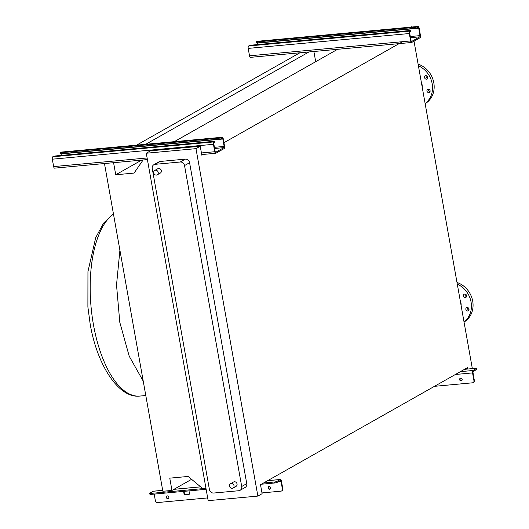 <?xml version="1.0" encoding="UTF-8"?>
<svg xmlns="http://www.w3.org/2000/svg" width="529" height="529" viewBox="0 0 529 529"><rect width="100%" height="100%" fill="white"/><g stroke="black" fill="none" stroke-linecap="round" stroke-linejoin="round"><path stroke-width="0.79" d="M410.372 30.702L410.544 31.674A2.01 0.344 169.9 0 1 410.372 31.866L409.962 32.09A1.005 0.436 84.7 0 0 409.73 33.301L411.046 40.707A1.005 0.436 84.7 0 0 411.549 41.48A1.005 0.436 84.7 0 0 411.628 41.454L419.788 36.838A1.005 0.436 84.7 0 0 420.026 35.628L418.704 28.222A1.005 0.436 84.7 0 0 418.208 27.448A1.005 0.436 84.7 0 0 418.122 27.475L417.718 27.706A2.01 0.344 169.9 0 1 415.093 28.335L414.921 27.363A2.01 0.344 -10.1 0 0 417.54 26.734L417.95 26.503A2.01 0.873 -95.3 0 1 418.115 26.45A2.01 0.873 -95.3 0 1 419.113 27.991L420.436 35.397A2.01 0.873 -95.3 0 1 419.966 37.81L411.8 42.426A2.01 0.873 -95.3 0 1 411.641 42.479A2.01 0.873 -95.3 0 1 410.636 40.938L409.32 33.532A2.01 0.873 -95.3 0 1 409.79 31.118L410.2 30.887A2.01 0.344 -10.1 0 0 410.372 30.702A2.01 0.344 -10.1 0 0 409.208 30.589L251.698 45.124A2.01 0.344 -10.1 0 0 249.073 45.752L248.67 45.983A2.01 0.873 -95.3 0 0 248.2 48.397L249.516 55.803A2.01 0.873 -95.3 0 0 250.521 57.344A2.01 0.873 -95.3 0 0 250.68 57.291M414.921 27.363L257.411 41.897A2.01 0.344 -10.1 0 1 256.248 41.784A2.01 0.344 -10.1 0 1 256.42 41.599L256.829 41.368A2.01 0.873 -95.3 0 1 256.995 41.315A2.01 0.873 -95.3 0 1 257.16 41.335M415.093 28.335L257.583 42.869A2.01 0.344 169.9 0 1 256.42 42.756L256.248 41.784M257.848 44.555L257.583 43.087A1.005 0.436 84.7 0 0 257.537 42.875M460.653 378.162A1.408 1.243 60.5 0 1 461.143 380.893A1.408 1.243 60.5 0 1 460.653 378.162M460.422 378.209A1.408 1.243 -119.5 0 0 461.784 380.615M434.461 386.329L472.49 382.817A2.01 1.779 -119.5 0 0 473.944 380.701L472.556 372.905A2.01 0.873 -95.3 0 1 473.025 370.492L476.331 368.62A2.01 0.344 -10.1 0 0 476.503 368.435A2.01 0.344 -10.1 0 0 475.346 368.329L464.515 369.328M476.503 368.435L476.682 369.414A2.01 0.344 169.9 0 1 476.503 369.599L473.197 371.47A1.005 0.436 84.7 0 0 472.966 372.674L474.354 380.47A2.01 1.779 60.5 0 1 473.329 382.487M214.496 141.494L214.668 142.466A2.01 0.344 169.9 0 1 214.49 142.651L214.086 142.883A1.005 0.436 84.7 0 0 213.848 144.093L215.171 151.499A1.005 0.436 84.7 0 0 215.667 152.266A1.005 0.436 84.7 0 0 215.753 152.246L223.912 147.624A1.005 0.436 84.7 0 0 224.144 146.421L222.828 139.015A1.005 0.436 84.7 0 0 222.325 138.241A1.005 0.436 84.7 0 0 222.246 138.267L221.836 138.499A2.01 0.344 169.9 0 1 219.218 139.127L219.046 138.155A2.01 0.344 -10.1 0 0 221.664 137.527L222.074 137.295A2.01 0.873 -95.3 0 1 222.233 137.242A2.01 0.873 -95.3 0 1 223.238 138.783L224.554 146.189A2.01 0.873 -95.3 0 1 224.084 148.603L215.925 153.218A2.01 0.873 -95.3 0 1 215.759 153.271A2.01 0.873 -95.3 0 1 214.761 151.73L213.438 144.318A2.01 0.873 -95.3 0 1 213.908 141.911L214.318 141.679A2.01 0.344 -10.1 0 0 214.496 141.494A2.01 0.344 -10.1 0 0 213.332 141.382L55.816 155.916A2.01 0.344 -10.1 0 0 53.198 156.544L52.788 156.776A2.01 0.873 -95.3 0 0 52.318 159.189L53.641 166.595A2.01 0.873 -95.3 0 0 54.639 168.136A2.01 0.873 -95.3 0 0 54.804 168.083M219.046 138.155L61.529 152.683A2.01 0.344 -10.1 0 1 60.366 152.577A2.01 0.344 -10.1 0 1 60.544 152.392L60.954 152.16A2.01 0.873 -95.3 0 1 61.113 152.107A2.01 0.873 -95.3 0 1 61.285 152.127M219.218 139.127L61.701 153.661A2.01 0.344 169.9 0 1 60.544 153.549L60.366 152.577M61.966 155.347L61.708 153.879A1.005 0.436 84.7 0 0 61.655 153.661M156.405 175.086A2.513 2.222 60.5 0 1 155.539 170.212A2.513 2.222 60.5 0 1 156.405 175.086M154.732 170.464L157.834 168.705A2.513 2.222 60.5 0 1 160.313 173.082L157.212 174.834M232.198 488.34A2.513 2.222 60.5 0 1 231.325 483.466A2.513 2.222 60.5 0 1 232.198 488.34M230.525 483.718L233.626 481.965A2.513 2.222 60.5 0 1 236.099 486.336L232.998 488.095M426.447 79.185A1.812 1.6 -119.5 0 0 425.825 75.673A1.812 1.6 -119.5 0 0 426.447 79.185M428.84 92.615A1.812 1.6 -119.5 0 0 428.219 89.103A1.812 1.6 -119.5 0 0 428.84 92.615M465.348 297.549A1.812 1.6 -119.5 0 0 464.72 294.038A1.812 1.6 -119.5 0 0 465.348 297.549M467.735 310.979A1.812 1.6 -119.5 0 0 467.114 307.468A1.812 1.6 -119.5 0 0 467.735 310.979M464.045 322.049A22.112 19.56 -119.5 0 0 472.708 301.14A22.112 19.56 -119.5 0 0 456.996 282.479M464.019 321.897A22.112 19.56 -119.5 0 0 471.075 302.066A22.112 19.56 -119.5 0 0 457.294 284.152M461.129 305.669A10.858 9.601 -119.5 0 0 460.971 302.998A10.858 9.601 -119.5 0 0 460.19 300.379M361.135 31.707L411.502 27.058M414.015 41.176L472.337 368.607M472.946 372.013L473.25 374.261M113.583 162.701L115.732 174.775L134.075 173.082L143.101 159.976M205.92 488.088L202.528 488.399L188.112 476.45L169.769 478.143L171.958 490.429L162.853 491.269L104.471 163.54M174.319 141.66L337.595 49.309M467.742 369.03L467.497 367.642L260.519 484.709L262.113 493.683L257.874 496.083L195.981 148.649L200.227 146.249L201.827 155.215L203.215 154.428M223.932 142.711L401.227 42.432M174.266 141.666L315.747 61.668M115.732 174.775L141.666 160.108M313.882 51.498L315.694 61.675M145.7 144.305L308.976 51.948M136.594 145.144L299.87 52.794M171.958 490.429L191.584 479.327M410.841 27.118L411.45 26.774M195.981 148.649L146.275 153.231L208.162 500.665L257.874 496.083M153.866 164.717L158.925 161.861A4.02 3.558 60.5 0 1 160.214 161.457L185.289 159.143A4.02 3.558 60.5 0 1 189.594 162.714L246.759 483.632A4.02 3.558 60.5 0 1 245.132 487.46L240.067 490.323A4.02 3.558 60.5 0 1 238.784 490.727L213.703 493.041A4.02 3.558 60.5 0 1 209.405 489.47L152.24 168.553A4.02 3.558 60.5 0 1 153.866 164.717A4.02 3.558 60.5 0 1 155.149 164.321L180.23 162.006A4.02 3.558 60.5 0 1 184.535 165.57L241.7 486.495A4.02 3.558 60.5 0 1 240.067 490.323M146.275 153.231L150.52 150.831L200.227 146.249M466.571 296.61A1.812 1.6 60.5 0 1 465.13 294.058M468.965 310.04A1.812 1.6 60.5 0 1 467.517 307.488M427.677 78.246A1.812 1.6 60.5 0 1 426.229 75.693M430.064 91.676A1.812 1.6 60.5 0 1 428.622 89.123M425.151 103.684A22.112 19.56 -119.5 0 0 433.806 82.775A22.112 19.56 -119.5 0 0 418.102 64.115M425.124 103.532A22.112 19.56 -119.5 0 0 432.18 83.701A22.112 19.56 -119.5 0 0 418.399 65.788M422.235 87.298A10.858 9.601 -119.5 0 0 421.289 82.015M168.473 498.351A1.408 1.243 60.5 0 1 167.111 495.944M167.832 498.629A1.408 1.243 -119.5 0 0 167.343 495.898A1.408 1.243 -119.5 0 0 167.832 498.629M270.233 488.961A1.408 1.243 60.5 0 1 268.871 486.554M269.592 489.239A1.408 1.243 -119.5 0 0 269.102 486.508A1.408 1.243 -119.5 0 0 269.592 489.239M182.968 488.505A2.01 0.873 84.7 0 0 182.803 488.485A2.01 0.873 84.7 0 0 182.637 488.538L188.053 488.036A2.01 0.873 -95.3 0 1 188.212 487.983A2.01 0.873 -95.3 0 1 188.384 488.002M206.138 489.312L151.082 494.39A2.01 0.344 169.9 0 1 149.919 494.278L149.747 493.306A2.01 0.344 -10.1 0 1 149.925 493.121L153.225 491.249A2.01 0.873 -95.3 0 1 153.39 491.196A2.01 0.873 -95.3 0 1 153.562 491.216M261.981 492.916L280.939 491.163A2.01 1.779 -119.5 0 0 282.393 489.047L281.005 481.251A1.005 0.436 84.7 0 0 280.502 480.477A1.005 0.436 84.7 0 0 280.423 480.504L277.117 482.375A2.01 0.344 169.9 0 1 274.498 483.003L274.32 482.025L263.495 483.023M205.966 488.333L150.91 493.412L151.082 494.39M274.498 483.003L261.405 484.214M207.672 497.921L157.523 502.55A2.01 1.779 -119.5 0 1 155.374 500.765L154.184 494.106M183.596 491.388L184.052 493.96A1.005 0.886 -119.5 0 0 185.13 494.853L188.734 494.516A1.005 0.886 -119.5 0 0 189.468 493.458L189.005 490.892M189.243 494.271A1.005 0.886 60.5 0 1 189.144 494.284L185.534 494.622A1.005 0.886 60.5 0 1 184.462 493.729L184.039 491.348M274.32 482.025A2.01 0.344 -10.1 0 0 276.945 481.397L280.251 479.532A2.01 0.873 -95.3 0 1 280.41 479.479A2.01 0.873 -95.3 0 1 281.415 481.02L282.803 488.816A2.01 1.779 60.5 0 1 281.772 490.833M149.747 493.306A2.01 0.344 -10.1 0 0 150.91 493.412M409.79 31.118L248.67 45.983M409.32 33.532L248.2 48.397M410.636 40.938L249.516 55.803M417.95 26.503L256.829 41.368M257.411 41.897L257.583 42.869M418.704 28.222L257.583 43.087M420.026 35.628L410.306 36.527M419.788 36.838L410.511 37.691M417.54 26.734L417.718 27.706M410.372 31.866L410.2 30.887M473.025 370.492L460.395 371.656M472.556 372.905L455.39 374.486M476.503 369.599L476.331 368.62M473.944 380.701L474.354 380.47M213.908 141.911L52.788 156.776M213.438 144.318L52.318 159.189M214.761 151.73L201.423 152.96M147.122 157.973L53.641 166.595M222.074 137.295L60.954 152.16M61.529 152.683L61.701 153.661M222.828 139.015L61.708 153.879M224.144 146.421L214.424 147.32M223.912 147.624L214.629 148.484M221.664 137.527L221.836 138.499M214.49 142.651L214.318 141.679M143.227 381.125L129.215 356.209L119.799 322.32L116.519 284.959L119.911 250.197M145.792 395.513L139.795 396.069A93.084 40.336 -95.3 0 1 93.461 324.746A93.084 40.336 -95.3 0 1 113.49 214.152M184.535 165.57L189.594 162.714M241.7 486.495L246.759 483.632M180.23 162.006L185.289 159.143M155.149 164.321L160.214 161.457M200.683 486.872L188.053 488.036M182.637 488.538L173.876 489.345M162.687 490.376L153.225 491.249M281.005 481.251L278.737 481.456M280.251 479.532L267.621 480.696M276.945 481.397L277.117 482.375M282.393 489.047L282.803 488.816M184.052 493.96L184.462 493.729M185.13 494.853L185.534 494.622M188.734 494.516L189.144 494.284M411.641 42.479L250.521 57.344M418.115 26.45L256.995 41.315M473.541 382.388L473.131 382.619M215.759 153.271L201.708 154.567M147.406 159.579L54.639 168.136M222.233 137.242L61.113 152.107M139.795 396.069C118.542 398.681 96.867 364.494 90.135 323.794L87.887 306.972L87.946 271.608L95.729 237.587L103.585 223.099L113.424 213.802M200.643 486.839L188.212 487.983M182.803 488.485L173.955 489.299M162.681 490.337L153.39 491.196M280.41 479.479L267.694 480.649M281.58 490.965L281.983 490.733"/></g></svg>
